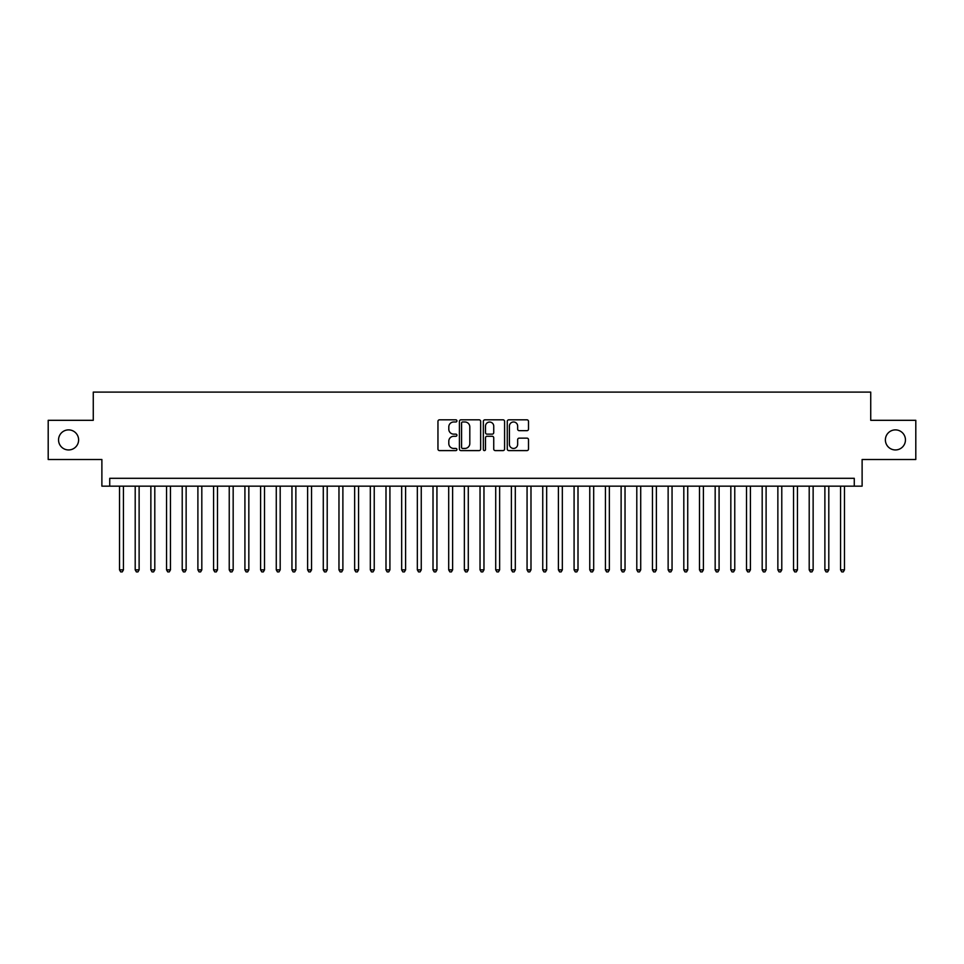 <?xml version="1.0" encoding="UTF-8"?>
<svg xmlns="http://www.w3.org/2000/svg" width="964" height="964" viewBox="0 0 964 964"><rect width="100%" height="100%" fill="white"/><g stroke="black" fill="none" stroke-linecap="round" stroke-linejoin="round"><path stroke-width="1.45" d="M456.924 420.907A1.072 1.072 0 0 0 455.839 419.822L439.5 419.822A1.542 1.542 0 0 0 437.957 421.364L437.957 449.055A1.542 1.542 0 0 0 439.5 450.598L455.839 450.598A1.072 1.072 0 0 0 456.924 449.525A1.072 1.072 0 0 0 455.839 448.441L453.731 448.441A4.928 4.928 0 0 1 448.802 443.524L448.802 441.211A4.928 4.928 0 0 1 453.731 436.282L455.839 436.282A1.072 1.072 0 0 0 456.924 435.21A1.072 1.072 0 0 0 455.839 434.137L453.731 434.137A4.928 4.928 0 0 1 448.802 429.209L448.802 426.907A4.928 4.928 0 0 1 453.731 421.979L455.839 421.979A1.072 1.072 0 0 0 456.924 420.907M885.386 439.909A10.038 10.038 0 0 0 895.423 449.947A10.038 10.038 0 0 0 905.449 439.909A10.038 10.038 0 0 0 895.423 429.884A10.038 10.038 0 0 0 885.386 439.909M58.551 439.909A10.038 10.038 0 0 0 68.577 449.947A10.038 10.038 0 0 0 78.614 439.909A10.038 10.038 0 0 0 68.577 429.884A10.038 10.038 0 0 0 58.551 439.909M526.971 430.667A1.542 1.542 0 0 0 528.501 429.137L528.501 421.364A1.542 1.542 0 0 0 526.971 419.822L508.811 419.822A1.542 1.542 0 0 0 507.269 421.364L507.269 449.055A1.542 1.542 0 0 0 508.811 450.598L526.971 450.598A1.542 1.542 0 0 0 528.501 449.055L528.501 439.668A1.542 1.542 0 0 0 526.971 438.138L519.198 438.138A1.542 1.542 0 0 0 517.656 439.668L517.656 444.332A4.121 4.121 0 0 1 513.547 448.441A4.121 4.121 0 0 1 509.426 444.332L509.426 426.1A4.121 4.121 0 0 1 513.547 421.979A4.121 4.121 0 0 1 517.656 426.1L517.656 429.137A1.542 1.542 0 0 0 519.198 430.667L526.971 430.667M854.273 486.157L862.117 486.157L862.117 459.503L915.8 459.503L915.8 420.316L870.733 420.316L870.733 392.107L93.267 392.107L93.267 420.316L48.2 420.316L48.2 459.503L101.883 459.503L101.883 486.157L854.273 486.157L854.273 478.313L109.727 478.313L109.727 486.157M480.65 421.364A1.542 1.542 0 0 0 479.12 419.822L460.961 419.822A1.542 1.542 0 0 0 459.418 421.364L459.418 449.055A1.542 1.542 0 0 0 460.961 450.598L479.12 450.598A1.542 1.542 0 0 0 480.65 449.055L480.65 421.364M484.88 419.822L503.039 419.822A1.542 1.542 0 0 1 504.582 421.364L504.582 449.055A1.542 1.542 0 0 1 503.039 450.598L495.267 450.598A1.542 1.542 0 0 1 493.737 449.055L493.737 437.825A1.542 1.542 0 0 0 492.194 436.282L487.037 436.282A1.542 1.542 0 0 0 485.495 437.825L485.495 449.525A1.072 1.072 0 0 1 484.422 450.598A1.072 1.072 0 0 1 483.35 449.525L483.35 421.364A1.542 1.542 0 0 1 484.88 419.822M462.648 421.979A1.072 1.072 0 0 0 461.575 423.051L461.575 447.368A1.072 1.072 0 0 0 462.648 448.441L464.889 448.441A4.928 4.928 0 0 0 469.805 443.524L469.805 426.907A4.928 4.928 0 0 0 464.889 421.979L462.648 421.979M493.737 426.172A4.121 4.121 0 0 0 489.616 422.051A4.121 4.121 0 0 0 485.495 426.172L485.495 432.595A1.542 1.542 0 0 0 487.037 434.137L492.194 434.137A1.542 1.542 0 0 0 493.737 432.595L493.737 426.172M119.524 486.157L119.524 569.857L123.44 569.857L123.44 486.157M123.44 569.857L122.259 571.893L120.693 571.893L119.524 569.857M135.201 486.157L135.201 569.857L139.117 569.857L139.117 486.157M139.117 569.857L137.936 571.893L136.37 571.893L135.201 569.857M150.866 486.157L150.866 569.857L154.794 569.857L154.794 486.157M154.794 569.857L153.613 571.893L152.047 571.893L150.866 569.857M166.543 486.157L166.543 569.857L170.459 569.857L170.459 486.157M170.459 569.857L169.29 571.893L167.724 571.893L166.543 569.857M182.22 486.157L182.22 569.857L186.136 569.857L186.136 486.157M186.136 569.857L184.968 571.893L183.401 571.893L182.22 569.857M197.897 486.157L197.897 569.857L201.813 569.857L201.813 486.157M201.813 569.857L200.633 571.893L199.066 571.893L197.897 569.857M213.574 486.157L213.574 569.857L217.49 569.857L217.49 486.157M217.49 569.857L216.31 571.893L214.743 571.893L213.574 569.857M229.239 486.157L229.239 569.857L233.168 569.857L233.168 486.157M233.168 569.857L231.987 571.893L230.42 571.893L229.239 569.857M244.916 486.157L244.916 569.857L248.833 569.857L248.833 486.157M248.833 569.857L247.664 571.893L246.097 571.893L244.916 569.857M260.593 486.157L260.593 569.857L264.51 569.857L264.51 486.157M264.51 569.857L263.341 571.893L261.774 571.893L260.593 569.857M276.27 486.157L276.27 569.857L280.187 569.857L280.187 486.157M280.187 569.857L279.006 571.893L277.439 571.893L276.27 569.857M291.947 486.157L291.947 569.857L295.864 569.857L295.864 486.157M295.864 569.857L294.683 571.893L293.116 571.893L291.947 569.857M307.612 486.157L307.612 569.857L311.541 569.857L311.541 486.157M311.541 569.857L310.36 571.893L308.793 571.893L307.612 569.857M323.289 486.157L323.289 569.857L327.206 569.857L327.206 486.157M327.206 569.857L326.037 571.893L324.47 571.893L323.289 569.857M338.967 486.157L338.967 569.857L342.883 569.857L342.883 486.157M342.883 569.857L341.714 571.893L340.147 571.893L338.967 569.857M354.644 486.157L354.644 569.857L358.56 569.857L358.56 486.157M358.56 569.857L357.391 571.893L355.812 571.893L354.644 569.857M370.321 486.157L370.321 569.857L374.237 569.857L374.237 486.157M374.237 569.857L373.056 571.893L371.489 571.893L370.321 569.857M385.998 486.157L385.998 569.857L389.914 569.857L389.914 486.157M389.914 569.857L388.733 571.893L387.167 571.893L385.998 569.857M401.663 486.157L401.663 569.857L405.591 569.857L405.591 486.157M405.591 569.857L404.41 571.893L402.844 571.893L401.663 569.857M417.34 486.157L417.34 569.857L421.256 569.857L421.256 486.157M421.256 569.857L420.087 571.893L418.521 571.893L417.34 569.857M433.017 486.157L433.017 569.857L436.933 569.857L436.933 486.157M436.933 569.857L435.764 571.893L434.198 571.893L433.017 569.857M448.694 486.157L448.694 569.857L452.61 569.857L452.61 486.157M452.61 569.857L451.429 571.893L449.863 571.893L448.694 569.857M464.371 486.157L464.371 569.857L468.287 569.857L468.287 486.157M468.287 569.857L467.106 571.893L465.54 571.893L464.371 569.857M480.036 486.157L480.036 569.857L483.964 569.857L483.964 486.157M483.964 569.857L482.783 571.893L481.217 571.893L480.036 569.857M495.713 486.157L495.713 569.857L499.629 569.857L499.629 486.157M499.629 569.857L498.46 571.893L496.894 571.893L495.713 569.857M511.39 486.157L511.39 569.857L515.306 569.857L515.306 486.157M515.306 569.857L514.137 571.893L512.571 571.893L511.39 569.857M527.067 486.157L527.067 569.857L530.983 569.857L530.983 486.157M530.983 569.857L529.802 571.893L528.236 571.893L527.067 569.857M542.744 486.157L542.744 569.857L546.66 569.857L546.66 486.157M546.66 569.857L545.479 571.893L543.913 571.893L542.744 569.857M558.409 486.157L558.409 569.857L562.337 569.857L562.337 486.157M562.337 569.857L561.156 571.893L559.59 571.893L558.409 569.857M574.086 486.157L574.086 569.857L578.002 569.857L578.002 486.157M578.002 569.857L576.834 571.893L575.267 571.893L574.086 569.857M589.763 486.157L589.763 569.857L593.679 569.857L593.679 486.157M593.679 569.857L592.511 571.893L590.944 571.893L589.763 569.857M605.44 486.157L605.44 569.857L609.356 569.857L609.356 486.157M609.356 569.857L608.188 571.893L606.609 571.893L605.44 569.857M621.117 486.157L621.117 569.857L625.034 569.857L625.034 486.157M625.034 569.857L623.853 571.893L622.286 571.893L621.117 569.857M636.794 486.157L636.794 569.857L640.711 569.857L640.711 486.157M640.711 569.857L639.53 571.893L637.963 571.893L636.794 569.857M652.459 486.157L652.459 569.857L656.388 569.857L656.388 486.157M656.388 569.857L655.207 571.893L653.64 571.893L652.459 569.857M668.136 486.157L668.136 569.857L672.053 569.857L672.053 486.157M672.053 569.857L670.884 571.893L669.317 571.893L668.136 569.857M683.813 486.157L683.813 569.857L687.73 569.857L687.73 486.157M687.73 569.857L686.561 571.893L684.994 571.893L683.813 569.857M699.49 486.157L699.49 569.857L703.407 569.857L703.407 486.157M703.407 569.857L702.226 571.893L700.659 571.893L699.49 569.857M715.168 486.157L715.168 569.857L719.084 569.857L719.084 486.157M719.084 569.857L717.903 571.893L716.336 571.893L715.168 569.857M730.833 486.157L730.833 569.857L734.761 569.857L734.761 486.157M734.761 569.857L733.58 571.893L732.013 571.893L730.833 569.857M746.51 486.157L746.51 569.857L750.426 569.857L750.426 486.157M750.426 569.857L749.257 571.893L747.69 571.893L746.51 569.857M762.187 486.157L762.187 569.857L766.103 569.857L766.103 486.157M766.103 569.857L764.934 571.893L763.368 571.893L762.187 569.857M777.864 486.157L777.864 569.857L781.78 569.857L781.78 486.157M781.78 569.857L780.599 571.893L779.033 571.893L777.864 569.857M793.541 486.157L793.541 569.857L797.457 569.857L797.457 486.157M797.457 569.857L796.276 571.893L794.71 571.893L793.541 569.857M809.206 486.157L809.206 569.857L813.134 569.857L813.134 486.157M813.134 569.857L811.953 571.893L810.387 571.893L809.206 569.857M824.883 486.157L824.883 569.857L828.799 569.857L828.799 486.157M828.799 569.857L827.63 571.893L826.064 571.893L824.883 569.857M840.56 486.157L840.56 569.857L844.476 569.857L844.476 486.157M844.476 569.857L843.307 571.893L841.741 571.893L840.56 569.857"/></g></svg>
